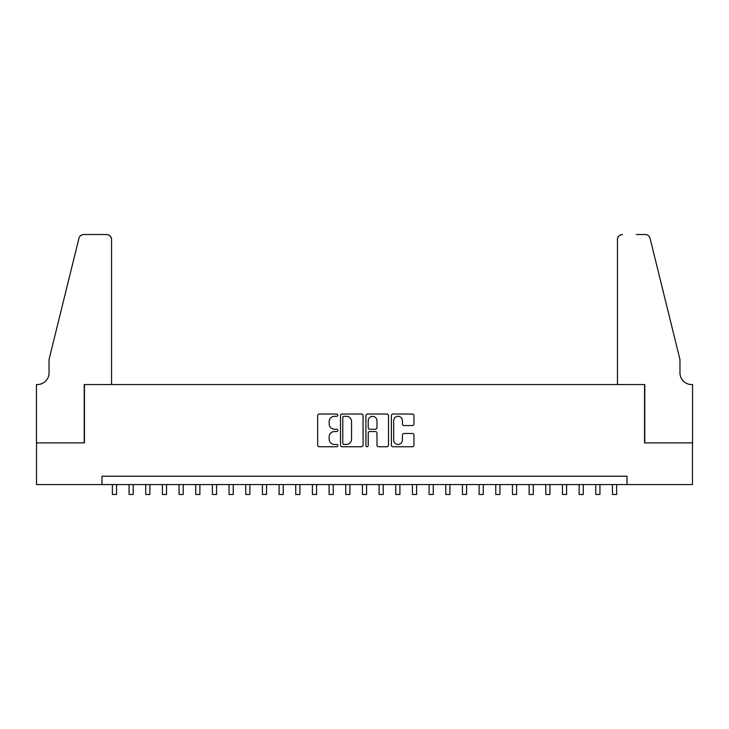 <?xml version="1.0" encoding="UTF-8"?>
<svg xmlns="http://www.w3.org/2000/svg" width="729" height="729" viewBox="0 0 729 729"><rect width="100%" height="100%" fill="white"/><g stroke="black" fill="none" stroke-linecap="round" stroke-linejoin="round"><path stroke-width="1.09" d="M337.828 415.166A1.148 1.148 0 0 0 336.689 414.026L319.302 414.026A1.64 1.64 0 0 0 317.662 415.658L317.662 445.109A1.64 1.64 0 0 0 319.302 446.749L336.689 446.749A1.148 1.148 0 0 0 337.828 445.601A1.148 1.148 0 0 0 336.689 444.453L334.438 444.453A5.24 5.24 0 0 1 329.198 439.223L329.198 436.762A5.24 5.24 0 0 1 334.438 431.532L336.689 431.532A1.148 1.148 0 0 0 337.828 430.383A1.148 1.148 0 0 0 336.689 429.235L334.438 429.235A5.24 5.24 0 0 1 329.198 424.005L329.198 421.553A5.24 5.24 0 0 1 334.438 416.314L336.689 416.314A1.148 1.148 0 0 0 337.828 415.166M412.313 425.554A1.64 1.64 0 0 0 413.954 423.923L413.954 415.658A1.64 1.64 0 0 0 412.313 414.026L393.013 414.026A1.64 1.64 0 0 0 391.373 415.658L391.373 445.109A1.64 1.64 0 0 0 393.013 446.749L412.313 446.749A1.64 1.64 0 0 0 413.954 445.109L413.954 435.131A1.64 1.64 0 0 0 412.313 433.491L404.057 433.491A1.64 1.64 0 0 0 402.417 435.131L402.417 440.079A4.374 4.374 0 0 1 398.043 444.453A4.374 4.374 0 0 1 393.669 440.079L393.669 420.688A4.374 4.374 0 0 1 398.043 416.314A4.374 4.374 0 0 1 402.417 420.688L402.417 423.923A1.64 1.64 0 0 0 404.057 425.554L412.313 425.554M101.96 484.557L36.532 484.557L36.532 442.886L84.455 442.886L84.455 384.548L644.545 384.548L644.545 442.886L692.468 442.886L692.468 484.557L627.04 484.557L627.04 476.228L101.96 476.228L101.96 484.557L627.04 484.557M363.069 415.658A1.64 1.64 0 0 0 361.429 414.026L342.129 414.026A1.64 1.64 0 0 0 340.489 415.658L340.489 445.109A1.64 1.64 0 0 0 342.129 446.749L361.429 446.749A1.64 1.64 0 0 0 363.069 445.109L363.069 415.658M367.571 414.026L386.871 414.026A1.64 1.64 0 0 1 388.511 415.658L388.511 445.109A1.64 1.64 0 0 1 386.871 446.749L378.615 446.749A1.64 1.64 0 0 1 376.975 445.109L376.975 433.163A1.64 1.64 0 0 0 375.344 431.532L369.858 431.532A1.64 1.64 0 0 0 368.218 433.163L368.218 445.601A1.148 1.148 0 0 1 367.079 446.749A1.148 1.148 0 0 1 365.931 445.601L365.931 415.658A1.64 1.64 0 0 1 367.571 414.026M343.924 416.314A1.148 1.148 0 0 0 342.776 417.462L342.776 443.314A1.148 1.148 0 0 0 343.924 444.453L346.293 444.453A5.24 5.24 0 0 0 351.533 439.223L351.533 421.553A5.24 5.24 0 0 0 346.293 416.314L343.924 416.314M376.975 420.77A4.374 4.374 0 0 0 372.601 416.396A4.374 4.374 0 0 0 368.218 420.77L368.218 427.604A1.64 1.64 0 0 0 369.858 429.235L375.344 429.235A1.64 1.64 0 0 0 376.975 427.604L376.975 420.77M112.375 484.557L112.375 494.481L116.549 494.481L116.549 484.557M111.546 384.548L111.546 239.522A5.003 5.003 0 0 0 106.543 234.519L83.789 234.519A5.003 5.003 0 0 0 78.932 238.328L49.034 359.543L49.034 372.874A11.664 11.664 0 0 1 37.37 384.548L36.45 384.548L36.45 442.886L84.209 442.886L84.209 384.548L111.546 384.548L111.546 239.522C111.227 236.506 109.56 234.838 106.543 234.519L92.711 234.519M78.932 238.328C80.208 235.585 80.208 235.585 78.932 238.328C80.208 235.585 80.208 235.585 78.932 238.328M49.034 372.874A11.664 11.664 0 0 1 37.37 384.548M617.454 384.548L617.454 239.522L617.454 384.548L644.791 384.548L644.791 442.886L692.55 442.886L692.55 384.548L691.63 384.548A11.664 11.664 0 0 1 679.966 372.874A11.664 11.664 0 0 0 691.63 384.548M670.798 322.373L650.068 238.328L679.966 359.543L679.966 372.874M636.289 234.519L645.211 234.519A5.003 5.003 0 0 1 650.068 238.328C648.792 235.585 648.792 235.585 650.068 238.328C648.792 235.585 648.792 235.585 650.068 238.328M622.457 234.519A5.003 5.003 0 0 0 617.454 239.522C617.773 236.506 619.44 234.838 622.457 234.519M129.051 484.557L129.051 494.481L133.216 494.481L133.216 484.557M145.718 484.557L145.718 494.481L149.882 494.481L149.882 484.557M162.385 484.557L162.385 494.481L166.549 494.481L166.549 484.557M179.052 484.557L179.052 494.481L183.225 494.481L183.225 484.557M195.727 484.557L195.727 494.481L199.892 494.481L199.892 484.557M212.394 484.557L212.394 494.481L216.559 494.481L216.559 484.557M229.061 484.557L229.061 494.481L233.234 494.481L233.234 484.557M245.728 484.557L245.728 494.481L249.901 494.481L249.901 484.557M262.404 484.557L262.404 494.481L266.568 494.481L266.568 484.557M279.07 484.557L279.07 494.481L283.235 494.481L283.235 484.557M295.737 484.557L295.737 494.481L299.911 494.481L299.911 484.557M312.413 484.557L312.413 494.481L316.577 494.481L316.577 484.557M329.08 484.557L329.08 494.481L333.244 494.481L333.244 484.557M345.746 484.557L345.746 494.481L349.911 494.481L349.911 484.557M362.413 484.557L362.413 494.481L366.587 494.481L366.587 484.557M379.089 484.557L379.089 494.481L383.254 494.481L383.254 484.557M395.756 484.557L395.756 494.481L399.92 494.481L399.92 484.557M412.423 484.557L412.423 494.481L416.587 494.481L416.587 484.557M429.089 484.557L429.089 494.481L433.263 494.481L433.263 484.557M445.765 484.557L445.765 494.481L449.93 494.481L449.93 484.557M462.432 484.557L462.432 494.481L466.596 494.481L466.596 484.557M479.099 484.557L479.099 494.481L483.272 494.481L483.272 484.557M495.766 484.557L495.766 494.481L499.939 494.481L499.939 484.557M512.441 484.557L512.441 494.481L516.606 494.481L516.606 484.557M529.108 484.557L529.108 494.481L533.273 494.481L533.273 484.557M545.775 484.557L545.775 494.481L549.948 494.481L549.948 484.557M562.451 484.557L562.451 494.481L566.615 494.481L566.615 484.557M579.118 484.557L579.118 494.481L583.282 494.481L583.282 484.557M595.784 484.557L595.784 494.481L599.949 494.481L599.949 484.557M612.451 484.557L612.451 494.481L616.625 494.481L616.625 484.557"/></g></svg>
